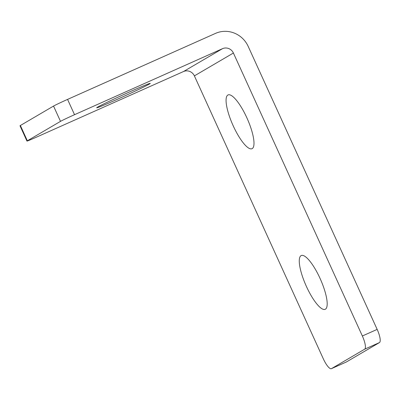 <?xml version="1.0" encoding="UTF-8"?>
<svg xmlns="http://www.w3.org/2000/svg" width="400" height="400" viewBox="0 0 400 400"><rect width="100%" height="100%" fill="white"/><g stroke="black" fill="none" stroke-linecap="round" stroke-linejoin="round"><path stroke-width="0.6" d="M20.38 125.505A12.61 0.36 155.5 0 0 20 125.785L26.97 141.08A12.61 0.36 -24.5 0 1 27.35 140.8L20.38 125.505L53.54 106.07L60.51 121.365L27.35 140.8M60.51 121.365A12.61 0.36 -24.5 0 1 74.535 114.695L222.515 48.67A8.41 8.1 -120.4 0 1 233.4 53.02L362.36 335.995A12.61 3.375 66 0 1 364.665 349.185L331.5 368.625A12.61 3.375 66 0 1 331.415 368.67A12.61 3.375 66 0 1 323.345 358.865L194.385 75.885A8.41 8.1 -120.4 0 0 183.5 71.54L35.52 137.565A12.61 0.36 -24.5 0 1 26.97 141.08M130.295 91.59A29.43 0.84 -24.5 0 1 150.25 83.39A29.43 0.84 -24.5 0 1 123.82 96.36A29.43 0.84 -24.5 0 1 96.69 107.8A29.43 0.84 -24.5 0 1 130.295 91.59M346.115 362.1A12.61 3.375 -114 0 0 346.21 362.065A12.61 3.375 -114 0 0 346.3 362.02L379.46 342.58A12.61 3.375 -114 0 0 377.16 329.395L248.2 46.415A25.225 24.295 59.6 0 0 215.545 33.375L67.565 99.4A12.61 0.36 155.5 0 0 53.54 106.07M227.835 95.045A29.43 7.87 66 0 1 228.045 94.94A29.43 7.87 66 0 1 247.22 118.605A29.43 7.87 66 0 1 252.025 148.69A29.43 7.87 66 0 1 233.025 125.42A29.43 7.87 66 0 1 227.835 95.045M301.03 255.655A29.43 7.87 66 0 1 301.235 255.545A29.43 7.87 66 0 1 320.415 279.215A29.43 7.87 66 0 1 325.22 309.3A29.43 7.87 66 0 1 306.22 286.025A29.43 7.87 66 0 1 301.03 255.655M183.5 71.54L222.515 48.67M74.535 114.695L67.565 99.4M364.665 349.185L379.46 342.58M377.16 329.395L362.36 335.995M346.3 362.02L331.5 368.625M233.4 53.02L194.385 75.885M346.21 362.065L331.415 368.67"/></g></svg>
